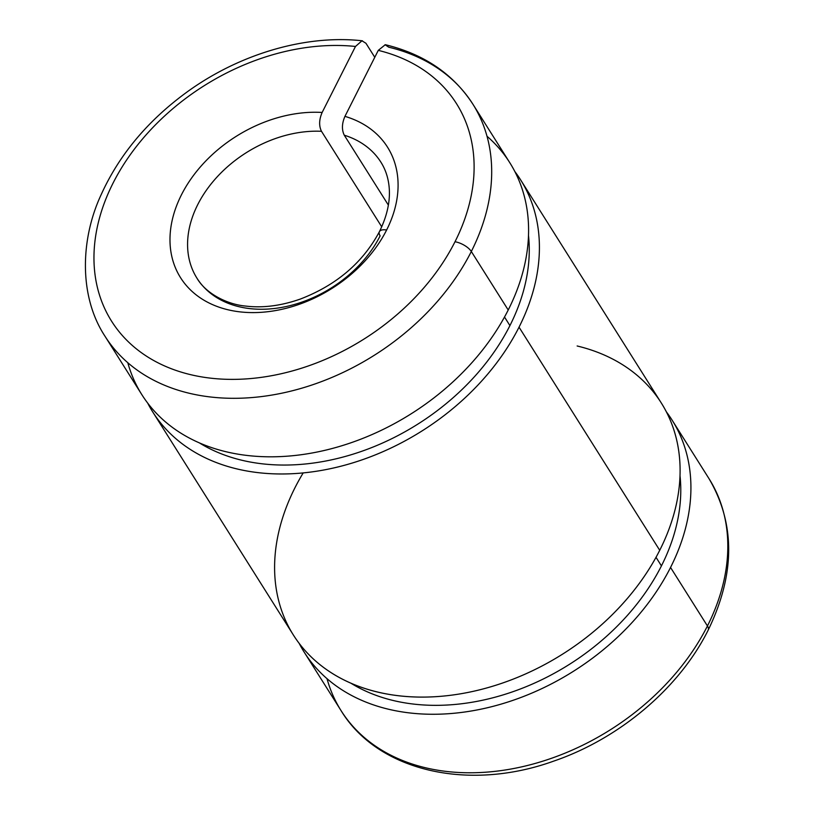 <?xml version="1.0" encoding="UTF-8"?>
<svg xmlns="http://www.w3.org/2000/svg" width="816" height="816" viewBox="0 0 816 816"><rect width="100%" height="100%" fill="white"/><g stroke="black" fill="none" stroke-linecap="round" stroke-linejoin="round"><path stroke-width="1.22" d="M385.254 44.727L378.277 50.368A203.888 149.777 147.8 0 1 455.012 241.74A13.597 5.834 26.8 0 1 471.322 251.491A217.484 159.763 -32.2 0 0 472.913 104.224A217.484 159.763 147.8 0 1 471.322 251.491L508.215 310.009A217.484 159.763 -32.2 0 0 509.806 162.741L472.913 104.224C453.38 74.113 424.33 54.315 385.764 44.809M385.07 44.717L388.742 47.195A217.484 159.763 147.8 0 1 472.913 104.224M504.512 317.026L509.918 325.604A206.611 151.776 -32.2 0 0 528.493 235.447A206.611 151.776 147.8 0 1 509.918 325.604A206.611 151.776 147.8 0 1 199.43 442.925A206.611 151.776 -32.2 0 0 509.918 325.604L504.512 317.026M577.147 345.984A217.484 159.763 147.8 0 1 659.726 550.29L519.037 327.165A217.484 159.763 -32.2 0 0 514.855 171.554A217.484 159.763 147.8 0 1 520.628 179.897A217.484 159.763 147.8 0 1 519.037 327.165L659.726 550.29A217.484 159.763 -32.2 0 0 661.317 403.022L520.628 179.897M656.023 557.308L661.429 565.896A206.611 151.776 -32.2 0 0 680.003 475.728A206.611 151.776 147.8 0 1 661.429 565.896A206.611 151.776 147.8 0 1 350.941 683.216A206.611 151.776 -32.2 0 0 661.429 565.896L656.023 557.308M666.356 411.835A217.484 159.763 147.8 0 1 672.139 420.189A217.484 159.763 147.8 0 1 670.548 567.457L707.441 625.964A217.484 159.763 -32.2 0 0 709.033 478.696A217.484 159.763 147.8 0 1 707.441 625.964A13.597 5.834 26.8 0 1 708.176 630.136A13.597 5.834 -153.2 0 0 707.441 625.964A217.484 159.763 147.8 0 1 523.209 766.51A217.484 159.763 147.8 0 1 341.098 710.685A217.484 159.763 147.8 0 1 327.012 678.688A217.484 159.763 -32.2 0 0 341.098 710.685A217.484 159.763 -32.2 0 0 523.209 766.51A217.484 159.763 -32.2 0 0 707.441 625.964L670.548 567.457A217.484 159.763 147.8 0 1 486.316 707.992A217.484 159.763 147.8 0 1 304.205 652.178A217.484 159.763 147.8 0 1 299.166 643.365A217.484 159.763 -32.2 0 0 479.879 709.4A217.484 159.763 -32.2 0 0 670.548 567.457A217.484 159.763 -32.2 0 0 666.356 411.835M486.999 136.231A217.484 159.763 147.8 0 1 508.215 310.009L471.322 251.491A13.597 5.834 -153.2 0 0 455.012 241.74A203.888 149.777 147.8 0 1 204.826 377.4A203.888 149.777 147.8 0 1 109.538 190.434A203.888 149.777 147.8 0 1 355.48 46.461L322.147 112.455C319.056 119.605 318.842 125.878 321.484 131.294C318.842 125.878 319.056 119.605 322.147 112.455A122.339 89.862 -32.2 0 0 178.031 202.195A122.339 89.862 -32.2 0 0 238.058 311.63A122.339 89.862 -32.2 0 0 386.621 230.01A13.597 5.834 -153.2 0 0 379.409 231.683C362.885 262.568 336.62 284.998 300.594 298.962C281.163 305.827 262.772 308.183 245.432 306.041C228.011 304.511 206.234 294.137 196.972 278.215A108.742 79.876 147.8 0 1 213.537 180.979A108.742 79.876 147.8 0 1 321.484 131.294L381.715 226.807L321.484 131.294A108.742 79.876 -32.2 0 0 213.537 180.979A108.742 79.876 -32.2 0 0 196.972 278.215A108.742 79.876 -32.2 0 0 288.028 306.122A108.742 79.876 -32.2 0 0 380.134 235.855A13.597 5.834 26.8 0 1 379.409 231.683A13.597 5.834 26.8 0 1 386.621 230.01A122.339 89.862 -32.2 0 0 344.944 116.362C341.853 123.502 341.639 129.775 344.281 135.201A108.742 79.876 147.8 0 1 380.929 162.221A108.742 79.876 -32.2 0 0 344.281 135.201L388.365 205.102L344.281 135.201C341.639 129.775 341.853 123.502 344.944 116.362A122.339 89.862 147.8 0 1 386.621 230.01A122.339 89.862 147.8 0 1 238.058 311.63A122.339 89.862 147.8 0 1 178.031 202.195A122.339 89.862 147.8 0 1 322.147 112.455L355.48 46.461A203.888 149.777 -32.2 0 0 109.538 190.434A203.888 149.777 -32.2 0 0 204.826 377.4A203.888 149.777 -32.2 0 0 455.012 241.74A203.888 149.777 -32.2 0 0 378.277 50.368L344.944 116.362L378.277 50.368M152.704 411.896A217.484 159.763 147.8 0 1 147.665 403.073A217.484 159.763 -32.2 0 0 328.369 469.108A217.484 159.763 -32.2 0 0 519.037 327.165A217.484 159.763 147.8 0 1 334.805 467.711A217.484 159.763 147.8 0 1 152.704 411.896L293.383 635.011A217.484 159.763 -32.2 0 0 475.493 690.826A217.484 159.763 -32.2 0 0 659.726 550.29A217.484 159.763 147.8 0 1 381.092 692.855A217.484 159.763 147.8 0 1 303.185 472.923M508.215 310.009A217.484 159.763 147.8 0 1 301.92 454.624A217.484 159.763 147.8 0 1 127.796 362.722A217.484 159.763 -32.2 0 0 141.882 394.73A217.484 159.763 -32.2 0 0 323.983 450.544A217.484 159.763 -32.2 0 0 508.215 310.009M471.322 251.491A217.484 159.763 147.8 0 1 287.099 392.037A217.484 159.763 147.8 0 1 104.989 336.223A217.484 159.763 -32.2 0 0 287.099 392.037A217.484 159.763 -32.2 0 0 471.322 251.491M365.945 43.279L374.779 57.293L365.945 43.279L361.957 40.8L355.48 46.461M672.139 420.189L709.033 478.696C735.512 523.913 735.226 574.393 708.176 630.136C679.391 688.031 619.507 738.664 553.656 761.134C468.731 791.785 377.971 771.436 341.098 710.685L304.205 652.178M380.929 162.221C385.499 169.442 388.232 177.694 389.13 186.976C390.446 200.94 387.202 215.842 379.409 231.683M362.467 40.81C305.908 34.445 239.873 53.805 187.496 91.667C148.124 120.238 119.36 154.53 101.215 194.534C80.305 239.19 78.775 296.381 104.989 336.223L141.882 394.73"/></g></svg>
